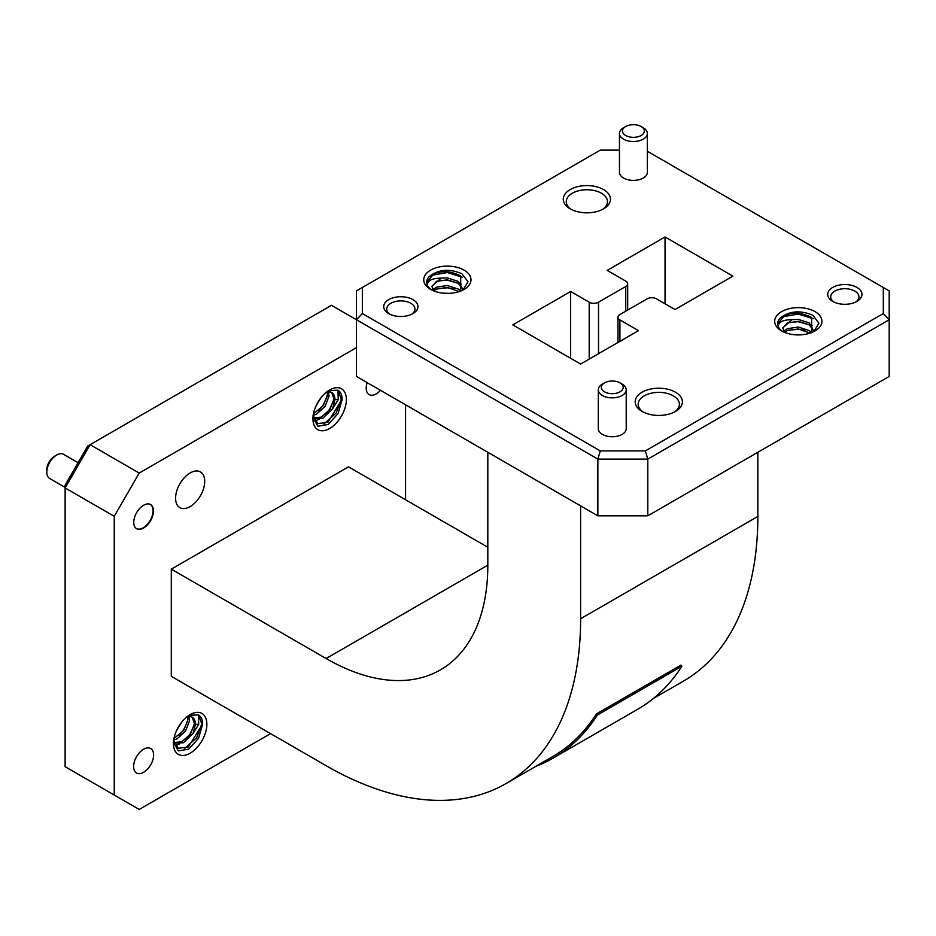 <?xml version="1.0" encoding="UTF-8"?>
<svg xmlns="http://www.w3.org/2000/svg" width="936" height="936" viewBox="0 0 936 936"><rect width="100%" height="100%" fill="white"/><g stroke="black" fill="none" stroke-linecap="round" stroke-linejoin="round"><path stroke-width="1.4" d="M642.108 411.454L642.108 411.454A23.587 13.619 180 0 1 642.108 392.196A23.587 13.619 180 0 1 675.476 392.196A23.587 13.619 180 0 1 675.476 411.454A23.587 13.619 180 0 1 642.108 411.454M674.341 412.062A20.604 11.899 0 0 0 679.396 404.258A20.604 11.899 0 0 0 673.358 395.858A20.604 11.899 0 0 0 650.906 393.272A20.604 11.899 0 0 0 638.188 404.258A20.604 11.899 0 0 0 643.243 412.062M570.188 208.833L570.188 208.833A23.587 13.619 180 0 1 570.188 189.575A23.587 13.619 180 0 1 603.556 189.575A23.587 13.619 180 0 1 603.556 208.833A23.587 13.619 180 0 1 570.188 208.833M602.421 209.453A20.604 11.899 0 0 0 607.476 201.649A20.604 11.899 0 0 0 601.438 193.237A20.604 11.899 0 0 0 578.986 190.663A20.604 11.899 0 0 0 566.268 201.649A20.604 11.899 0 0 0 571.323 209.453M388.721 313.607L388.721 313.607A17.117 9.886 180 0 1 388.721 299.625A17.117 9.886 180 0 1 412.928 299.625A17.117 9.886 180 0 1 412.928 313.607A17.117 9.886 180 0 1 388.721 313.607M411.77 314.215A14.122 8.155 0 0 0 414.952 309.055A14.122 8.155 0 0 0 410.822 303.287A14.122 8.155 0 0 0 395.425 301.521A14.122 8.155 0 0 0 386.708 309.055A14.122 8.155 0 0 0 389.879 314.215M832.724 301.404L832.724 301.404A17.117 9.886 180 0 1 832.724 287.422A17.117 9.886 180 0 1 856.931 287.422A17.117 9.886 180 0 1 856.931 301.404A17.117 9.886 180 0 1 832.724 301.404M855.773 302.012A14.122 8.155 0 0 0 858.955 296.852A14.122 8.155 0 0 0 854.825 291.084A14.122 8.155 0 0 0 839.428 289.318A14.122 8.155 0 0 0 830.712 296.852A14.122 8.155 0 0 0 833.894 302.012M46.8 472.13L46.8 469.685A10.963 6.33 -60 0 1 54.545 456.265L56.663 455.048A13.946 8.05 120 0 0 46.8 472.13A13.946 8.05 120 0 0 49.69 478.518L65.122 487.422M604.516 391.833A10.963 6.33 0 0 0 620.006 391.833A10.963 6.33 0 0 0 620.006 382.882L622.124 384.099A13.946 8.05 180 0 1 626.207 389.797A13.946 8.05 180 0 1 617.596 397.238A13.946 8.05 180 0 1 602.398 395.495A13.946 8.05 180 0 1 598.315 389.797A13.946 8.05 180 0 1 602.398 384.099L604.516 382.882A10.963 6.33 0 0 0 604.516 391.833M625.657 135.486A10.963 6.33 0 0 0 641.148 135.486A10.963 6.33 0 0 0 641.148 126.535L643.266 127.764A13.946 8.05 180 0 1 647.349 133.45A13.946 8.05 180 0 1 638.738 140.891A13.946 8.05 180 0 1 623.54 139.148A13.946 8.05 180 0 1 619.457 133.45A13.946 8.05 180 0 1 623.54 127.764L625.657 126.535A10.963 6.33 0 0 0 625.657 135.486M380.472 390.312A14.122 8.155 -60 0 1 376.19 393.892A14.122 8.155 -60 0 1 369.123 394.594A14.122 8.155 -60 0 1 367.169 382.625M143.617 749.245A14.122 8.155 -60 0 1 150.684 748.543A14.122 8.155 -60 0 1 152.849 759.868A14.122 8.155 -60 0 1 143.617 772.317A14.122 8.155 -60 0 1 136.551 773.007A14.122 8.155 -60 0 1 134.386 761.693A14.122 8.155 -60 0 1 143.617 749.245M619.457 133.45L619.457 172.341A13.946 8.05 0 0 0 623.54 178.039A13.946 8.05 0 0 0 638.738 179.782A13.946 8.05 0 0 0 647.349 172.341L647.349 133.45M598.315 389.797L598.315 428.688A13.946 8.05 0 0 0 602.398 434.386A13.946 8.05 0 0 0 617.596 436.129A13.946 8.05 0 0 0 626.207 428.688L626.207 389.797M173.488 739.861L178.285 748.297L188.358 746.975L202.621 723.961A20.627 11.911 120 0 0 198.409 714.858L198.736 724.265L193.108 733.403L195.425 724.265C195.355 720.229 193.939 717.713 191.19 716.707L187.645 716.52L187.867 719.901L183.819 730.267L173.956 738.527M192.208 717.152L191.19 716.707M312.998 415.175L317.795 423.61L327.869 422.288L342.131 399.274A20.627 11.911 120 0 0 337.919 390.172L338.247 399.59L332.619 408.716L334.936 399.59C334.866 395.554 333.45 393.026 330.7 392.02L327.155 391.833M331.718 392.465L330.7 392.02M346.367 399.59A23.622 13.642 -60 0 1 329.659 428.512A23.622 13.642 -60 0 1 312.952 418.872A23.622 13.642 -60 0 1 329.659 389.938A23.622 13.642 -60 0 1 346.367 399.59M206.856 724.265A23.622 13.642 -60 0 1 190.148 753.199A23.622 13.642 -60 0 1 173.441 743.558A23.622 13.642 -60 0 1 190.148 714.624A23.622 13.642 -60 0 1 206.856 724.265M204.715 481.361A20.604 11.899 -60 0 1 195.718 502.094A20.604 11.899 -60 0 1 179.852 507.616A20.604 11.899 -60 0 1 175.582 498.186A20.604 11.899 -60 0 1 184.579 477.454A20.604 11.899 -60 0 1 200.444 471.931A20.604 11.899 -60 0 1 204.715 481.361M323.903 423.961L336.211 413.01L341.312 399.11L337.919 390.172L328.559 390.616M314.777 420.978L319.176 419.234M325.26 414.566L329.601 409.196L333.871 400.023M318.649 410.752L323.002 405.382L327.261 396.209M184.392 748.648L196.7 737.697L201.802 723.797L198.409 714.858L189.049 715.303M175.266 745.664L179.665 743.921M185.749 739.253L190.09 733.882L194.36 724.71M179.139 735.439L183.491 730.068L187.75 720.895M460.734 291.26L460.699 275.945C448.906 270.036 438.352 270.305 429.027 276.728A20.627 11.911 0 0 0 426.734 282.192A20.627 11.911 0 0 0 427.565 285.562C426.956 280.777 431.496 278.296 441.184 278.109L431.812 286.346L434.035 291.014M811.676 332.783L811.641 317.468C799.847 311.559 789.294 311.828 779.969 318.252A20.627 11.911 0 0 0 777.676 323.716A20.627 11.911 0 0 0 778.506 327.085C777.898 322.3 782.438 319.82 792.125 319.632L782.753 327.869L784.976 332.537M781.595 330.923A23.622 13.642 180 0 1 781.595 311.63A23.622 13.642 180 0 1 815.01 311.63A23.622 13.642 180 0 1 815.01 330.923A23.622 13.642 180 0 1 781.595 330.923M430.654 289.399A23.622 13.642 180 0 1 430.654 270.106A23.622 13.642 180 0 1 464.069 270.106A23.622 13.642 180 0 1 464.069 289.399A23.622 13.642 180 0 1 430.654 289.399M783.689 330.935L784.473 330.572M788.217 330.209L798.303 329.32L805.124 330.396M788.217 322.581L798.303 321.691L812.214 325.705M777.676 323.903L783.713 316.59L798.303 314.063L813.22 318.72M432.748 289.411L433.532 289.048M437.276 288.686L447.361 287.797L454.194 288.873M437.276 281.057L447.361 280.168L461.272 284.181M426.734 282.379L432.771 275.067L447.361 272.54L462.279 277.196M136.434 528.594A13.946 8.05 120 0 0 147.116 524.593A13.946 8.05 120 0 0 153.059 510.705A13.946 8.05 120 0 0 150.38 504.445M153.481 510.939A13.946 8.05 -60 0 1 147.397 524.979A13.946 8.05 -60 0 1 136.644 528.723A13.946 8.05 -60 0 1 133.754 522.335A13.946 8.05 -60 0 1 139.838 508.295A13.946 8.05 -60 0 1 150.591 504.562A13.946 8.05 -60 0 1 153.481 510.939M647.806 515.818L889.2 376.447L889.2 319.738L647.806 459.108L647.806 515.818L597.858 515.818L597.858 459.108L356.464 319.738L356.464 376.447L597.858 515.818M617.982 342.482L617.982 317.234A6.587 3.802 0 0 1 619.913 314.543L647.139 298.83A6.587 3.802 0 0 1 656.464 298.83L675.02 309.547L732.876 276.143L665.04 236.983L607.183 270.387L625.739 281.104A6.587 3.802 0 0 1 627.67 283.795A6.587 3.802 0 0 1 625.739 286.486L598.525 302.199L598.525 353.714M617.982 317.234A6.587 3.802 0 0 0 619.913 319.925L619.913 341.359M589.2 359.096L589.2 302.199L570.644 291.482L512.788 324.886L580.624 364.045L638.481 330.642L619.913 319.925M589.2 302.199A6.587 3.802 0 0 0 598.525 302.199M619.457 150.123L600.292 150.123L362.349 287.504L362.349 313.525L600.292 450.906L645.36 450.906L883.315 313.525L883.315 287.504L647.349 151.269M362.349 313.525L356.464 319.738L356.464 290.909L362.349 287.504M883.315 287.504L889.2 290.909L889.2 319.738L883.315 313.525M645.36 450.906L647.806 459.108L597.858 459.108L600.292 450.906M570.644 358.277L570.644 291.482M665.04 303.779L665.04 236.983M792.125 319.632L798.303 319.398L809.289 322.978L813.805 331.028M783.877 331.215L787.305 328.7L798.303 327.027L809.289 330.607L811.57 332.561M793.892 334.678L800.233 334.866M782.765 328.138L787.305 322.978L798.303 321.305L809.289 324.886L813.758 331.075M784.707 332.257L787.305 330.607L798.303 328.934L810.085 333.099M441.184 278.109L447.361 277.875L458.347 281.455L462.864 289.505M432.935 289.692L436.363 287.176L447.361 285.503L458.347 289.084L460.629 291.037M442.95 293.155L449.292 293.342M431.824 286.615L436.363 281.455L447.361 279.782L458.347 283.362L462.817 289.552M433.766 290.745L436.363 289.084L447.361 287.411L459.143 291.576M139.207 473.054L114.239 516.298L65.122 487.948L65.122 485.129L87.656 446.098L90.09 444.694L139.207 473.054L356.464 347.619M487.82 547.256L348.508 466.83L171.3 569.146L171.3 676.318L326.126 765.707A359.927 207.804 60 0 0 506.083 783.526L552.404 756.779A359.927 207.804 60 0 0 596.443 713.911L597.379 715.034A361.425 208.669 60 0 1 553.153 758.078A361.425 208.669 60 0 1 535.989 766.268M487.82 452.287L487.82 565.18A228.665 132.023 60 0 1 440.458 669.86A228.665 132.023 60 0 1 326.126 658.534L171.3 569.146M757.844 452.287L757.844 516.45A359.927 207.804 60 0 1 683.303 681.209L653.398 698.478M553.153 758.078L637.732 709.254A361.425 208.669 60 0 0 681.946 666.198L681.022 665.087L596.443 713.911M580.624 505.873L580.624 618.766A359.927 207.804 60 0 1 506.083 783.526M270.562 733.625L139.207 809.464L114.239 795.038L114.239 516.298M405.569 404.797L405.569 499.765M356.464 319.738L331.484 305.323L90.09 444.694L65.122 487.948L65.122 766.689L114.239 795.038M313.466 413.841L323.329 405.58L327.378 395.214L327.179 391.833M313.607 417.83L321.34 417.117L329.94 409.395L333.988 399.04L331.672 392.441M316.286 405.393L321.13 397.566M313.221 415.327L316.391 414.262L324.991 406.528L329.027 396.174L328.454 391.646M313.361 417.631L314.402 418.369L322.99 418.076L332.619 408.716M174.096 742.517L181.83 741.803L190.429 734.081L194.477 723.715L192.161 717.128M176.775 730.08L181.619 722.253M173.71 740.002L176.881 738.949L185.48 731.215L189.517 720.86L188.943 716.332M173.85 742.318L174.892 743.055L183.479 742.763L193.108 733.403M681.946 666.198L597.379 715.034M622.124 384.099L620.006 382.882A10.963 6.33 0 0 0 604.516 382.882M643.266 127.764L641.148 126.535A10.963 6.33 0 0 0 625.657 126.535M78.074 462.688L63.636 454.358A13.946 8.05 120 0 0 56.663 455.048L54.545 456.265M202.597 724.265L198.561 738.282L188.627 749.186L178.366 750.894L173.488 742.447M195.425 724.265L198.736 724.265M342.131 399.274A20.627 11.911 120 0 1 342.131 399.59L338.071 413.607L328.138 424.499L317.877 426.208L312.998 417.76M334.936 399.59L338.247 399.59M429.027 276.728C438.294 269.381 449.257 268.398 461.951 273.768L467.977 281.713L463.086 289.903M779.969 318.252C789.223 310.904 800.198 309.921 812.893 315.292L818.918 323.236L814.027 331.426M778.506 327.085A20.627 11.911 0 0 0 782.73 331.531M427.565 285.562A20.627 11.911 0 0 0 431.788 290.008M625.739 311.185L625.739 286.486M487.82 565.18L326.126 658.534M580.624 618.766L757.844 516.45M627.67 310.073L627.67 283.795M813.852 330.279L813.852 330.981M462.91 288.756L462.91 289.458M312.741 417.409L314.402 418.369M173.23 742.096L174.892 743.055"/></g></svg>
